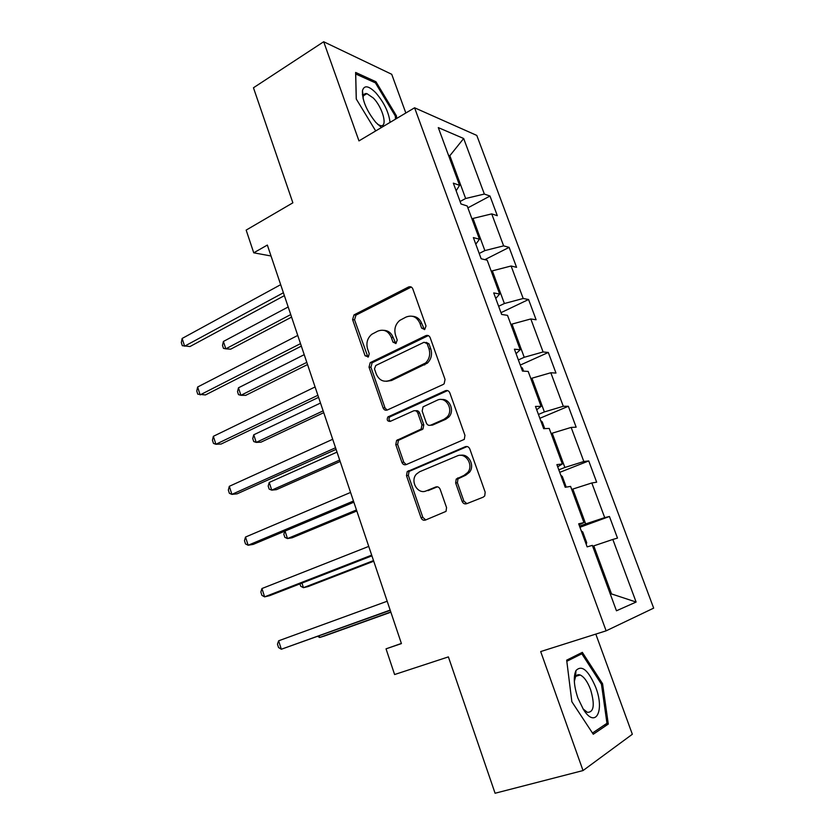 <?xml version="1.0" encoding="UTF-8"?>
<svg xmlns="http://www.w3.org/2000/svg" width="835" height="835" viewBox="0 0 835 835"><rect width="100%" height="100%" fill="white"/><g stroke="black" fill="none" stroke-linecap="round" stroke-linejoin="round"><path stroke-width="1.25" d="M424.691 329.512L426.017 325.984L412.814 288.91C411.874 286.906 410.434 286.28 408.482 287.021L354.009 314.899L352.589 319.586L365.083 355.752L368.381 356.889L369.227 353.727L367.598 349.009C365.96 343.039 367.348 338.133 371.763 334.303L377.796 331.119C383.86 328.875 388.358 330.963 391.302 337.371L392.972 342.131L395.947 343.509L397.23 340.043L395.56 335.273C393.89 329.303 395.289 324.345 399.735 320.421L406.05 317.06C412.271 314.753 416.895 316.83 419.921 323.312L421.633 328.124L424.691 329.512M575.701 674.388L574.908 673.386M362.39 94.699L363.079 95.336M462.12 501.355C463.101 503.495 464.604 504.288 466.65 503.724L483.183 497.169L484.728 495.927L485.177 492.17L469.802 448.969C468.821 446.85 467.297 446.099 465.252 446.715L407.209 471.629L406.488 475.647L421.028 517.731C421.967 519.829 423.418 520.612 425.391 520.08L446.036 511.364L446.548 507.565L440.16 489.3C439.2 487.191 437.728 486.419 435.734 486.993L426.226 490.886C417.75 494.884 409.745 481.075 416.425 474.092L419.587 471.765L457.1 455.983C465.512 451.881 474.029 465.001 467.736 472.485L463.978 475.407L456.213 479.092L455.649 482.974L462.12 501.355L463.863 501.083L466.869 503.641M405.831 112.996L391.719 74.284L323.688 41.75L253.464 87.769L292.866 202.821L246.158 230.105L253.736 252.817L267.346 245.062L401.437 643.587L386.031 648.847L394.6 674.534L448.385 656.894L495.082 793.25L583.028 770.559L632.335 734.268L595.814 634.099M323.688 41.75L358.966 140.896L414.588 107.788L606.126 630.832L540.683 651.561L583.028 770.559M443.135 384.497L444.147 383.787L445.055 379.476L430.171 337.674C429.221 335.628 427.76 334.96 425.777 335.67L370.197 362.661L369.018 367.149L383.098 407.908C384.006 409.933 385.405 410.632 387.315 410.006L443.135 384.497M449.825 392.867L464.949 435.359L464.291 439.387L406.196 464.604C404.265 465.178 402.835 464.437 401.906 462.381L395.769 444.596L396.604 440.442L421.153 429.075L421.967 424.911L417.813 413.054C416.874 410.997 415.423 410.277 413.471 410.914L390.206 421.404C387.304 421.362 386.532 419.88 387.899 416.936L445.358 390.738C447.372 390.081 448.854 390.78 449.825 392.867M414.588 107.788L476.795 135.427L653.669 608.13L606.126 630.832M609.435 516.489L604.707 517.616L591.817 482.974L596.66 482.192L588.738 460.93L583.832 461.505L571.15 427.416L576.15 427.186L568.353 406.269L563.291 406.29L550.818 372.754L555.974 373.057L548.303 352.464L543.084 351.963L530.809 318.949L536.112 319.774L528.565 299.504L523.19 298.492L511.103 266L516.562 267.325L509.131 247.369L503.62 245.866L491.721 213.885L497.316 215.691L489.999 196.037L484.342 194.054L463.675 138.506L438.291 127.598L459.584 185.349L453.332 183.147L461.003 203.98L467.193 205.974L479.467 239.248L473.361 237.578L481.148 258.756L487.191 260.217L499.664 294.045L493.725 292.918L501.647 314.451L507.523 315.359L520.205 349.75L514.423 349.187L522.48 371.084L528.2 371.418L541.09 406.384L535.475 406.415L543.668 428.679L549.221 428.428L562.331 463.989L556.893 464.615L565.222 487.275L570.597 486.398L583.936 522.574L578.676 523.827L587.151 546.873L592.339 545.37L616.46 610.792L636.113 602.045L612.827 539.441L617.493 538.095L609.435 516.489L579.949 527.282M571.735 489.487L572.831 489.059L585.69 523.91L579.532 526.165M585.69 523.91L604.707 517.616M572.831 489.059L591.817 482.974M583.936 522.574L579.031 524.798M551.142 433.626L552.217 433.188L564.867 467.464L558.813 469.855M564.867 467.464L583.832 461.505M552.217 433.188L571.15 427.416M562.331 463.989L557.697 466.796M530.872 378.673L531.937 378.203L544.378 411.926L538.429 414.452M544.378 411.926L563.291 406.29M531.937 378.203L550.818 372.754M541.09 406.384L536.707 409.755M510.926 324.585L511.98 324.095L524.223 357.286L518.378 359.937M524.223 357.286L543.084 351.963M511.98 324.095L530.809 318.949M520.205 349.75L516.072 353.654M491.304 271.365L492.337 270.853L504.382 303.512L498.641 306.278M504.382 303.512L523.19 298.492M492.337 270.853L511.103 266M499.664 294.045L495.76 298.471M471.984 218.979L472.996 218.436L484.864 250.594L479.207 253.475M484.864 250.594L503.62 245.866M472.996 218.436L491.721 213.885M479.467 239.248L475.793 244.185M448.865 156.27L449.856 155.707L465.648 198.5L460.085 201.496M465.648 198.5L484.342 194.054M448.458 155.164L449.856 155.707L463.675 138.506M459.584 185.349L456.14 190.777M401.385 643.441L386.031 648.847M253.736 252.817L271.02 255.98M610.385 594.301L611.523 593.925L593.789 545.871L592.673 546.267M610.406 594.374L611.523 593.925L636.113 602.045M593.789 545.871L612.827 539.441M467.882 207.852L489.999 196.037M484.853 259.654L509.131 247.369M500.99 312.676L528.565 299.504M520.268 365.072L548.303 352.464M539.848 418.293L568.353 406.269M559.732 472.359L588.738 460.93M396.604 118.497L396.468 115.898L375.938 81.726L355.616 72.447L356.242 98.979L375.698 130.938M608.287 724.07L602.578 683.75L582.339 652.354L566.673 660.161L571.85 701.713L593.267 734.236L608.287 724.07L604.081 725.229M374.654 82.519L375.938 81.726M395.341 116.566L396.468 115.898M583.018 708.832L587.349 712.338C593.904 712.401 594.99 704.834 590.596 689.647C587.569 681.715 584.093 676.83 580.179 674.993L580.137 674.972M601.388 684.095L602.578 683.75M424.451 329.606L421.748 323.531C419.942 319.033 416.853 316.611 412.5 316.277M383.829 330.326C388.233 330.545 391.344 332.956 393.191 337.549L395.821 343.571M411.279 287.042L355.971 315.139L354.541 319.815L367.964 357.14M428.334 335.607L372.118 362.776L370.938 367.243L384.998 407.897L387.085 410.1M427.144 343.655L424.076 342.256L375.75 365.511L374.487 368.924L376.22 373.923C379.1 380.342 383.599 382.514 389.695 380.436L425.599 362.985C429.461 359.019 430.578 354.28 428.96 348.769L427.144 343.655L428.96 343.822L426.101 342.34M386.386 381.313L391.573 380.499L389.695 380.436M428.96 343.822L430.776 348.915C432.394 354.426 431.277 359.144 427.426 363.1L391.573 380.499M415.59 410.789C417.437 410.35 418.794 411.102 419.64 413.022L423.794 424.858L422.98 429.013L398.472 440.337L397.637 444.481L403.775 462.225L406.227 464.594M447.602 390.603L389.788 416.905C388.567 418.617 388.755 420.089 390.373 421.331M443.949 419.327L447.007 417.103C454.219 409.891 445.9 395.707 437.185 400.226L423.053 406.843L422.176 411.091L426.341 422.98C427.29 425.046 428.752 425.777 430.735 425.151L443.949 419.327L445.733 419.285L448.781 417.062C454.96 410.893 449.7 398.243 441.548 399.537M430.505 425.234L432.54 425.088L430.735 425.151M445.733 419.285L432.54 425.088M460.544 455.336C468.665 453.321 475.136 465.533 469.468 472.286L465.721 475.209L457.977 478.873L457.403 482.755L463.863 501.083M425.161 491.241L426.226 490.886M437.404 486.815L428.042 490.646M467.151 446.537L409.056 471.441L408.346 475.449L422.854 517.418L425.746 519.944M288.179 306.977L223.404 341.463L225.805 348.842L230.69 349.166L291.592 317.102M223.404 341.463L222.507 345.419L223.467 348.362L225.805 348.842L290.737 314.565M283.399 292.751L184.608 346.191L182.134 338.457L280.675 284.672M284.37 295.642L189.973 346.535L182.312 345.69L181.331 342.611L182.134 338.457M390.049 122.39C388.818 112.307 384.058 102.434 375.781 92.768C368.579 85.619 364.143 84.93 362.453 90.691C362.139 100.242 366.575 110.804 375.771 122.359L381.47 127.504M377.681 124.373L380.342 125.563C388.098 127.755 382.91 107.684 373.329 98.029L366.899 93.624C364.895 93.269 363.674 94.24 363.235 96.547L363.131 98.791M362.4 94.825L363.089 95.472M355.658 73.95L375.406 82.863L395.31 115.992L395.477 119.165M356.305 99.083L355.71 73.908M595.804 687.508C588.435 670.213 581.828 664.556 575.973 670.557C573.238 676.726 573.875 685.869 577.872 697.987L583.373 709.395C595.522 729.174 604.916 710.95 595.804 687.508M575.889 676.277L580.179 674.993C578.185 674.273 576.641 674.899 575.524 676.872L574.334 681.423M574.887 673.511L575.691 674.534M566.808 661.31L581.828 653.784L601.451 684.209L606.962 723.287L592.474 733.047M575.586 655.726L581.828 653.784M304.222 354.666L238.466 387.805L240.908 395.299L245.74 395.341L307.551 364.551M238.466 387.805L237.526 391.657L238.497 394.642L240.908 395.299L306.821 362.369M502.232 314.545L501.397 313.793M320.504 403.044L253.746 434.795L256.22 442.393L260.99 442.164L323.74 412.667M253.746 434.795L252.744 438.521L253.736 441.548L256.22 442.393L323.135 410.862M300.517 343.634L200.139 394.882L197.634 387.022L297.751 335.43M408.941 287.104L411.07 286.937M301.351 346.108L205.452 394.934L197.77 394.183L196.778 391.062L197.634 387.022M317.895 395.289L215.91 444.272L213.363 436.308L315.087 386.96M318.584 397.356L221.16 444.022L215.91 444.272L213.457 443.385L212.445 440.212L213.363 436.308M523.555 371.147L522.439 368.099L520.894 366.784M337.016 452.111L269.235 482.442L271.74 490.145L276.458 489.644L340.169 461.473M269.235 482.442L268.181 486.053L269.183 489.122L271.74 490.145L339.688 460.043M544.723 428.637L542.218 421.852L540.704 420.61M285.048 531.05L287.49 538.565L292.146 537.782L356.827 510.989M284.829 531.144L283.837 534.243L284.85 537.354L287.49 538.565L356.472 509.945M566.203 487.108L562.32 476.451L560.817 475.303M301.957 583.091L303.449 587.673L308.052 586.587L373.725 561.214M299.953 583.863L300.736 586.274L303.449 587.673L373.516 560.588M335.545 447.748L231.9 494.383L229.322 486.304L332.695 439.283M336.098 449.376L237.098 493.829L231.9 494.383L229.374 493.297L228.341 490.072L229.322 486.304M353.466 501.021L248.131 545.245L245.511 537.041L350.575 492.431M353.873 502.2L253.266 544.378L248.131 545.245L245.521 543.94L244.478 540.673L245.511 537.041M371.679 555.129L264.601 596.858L261.95 588.529L368.736 546.403M371.919 555.849L269.674 595.658L264.601 596.858L261.908 595.345L260.854 592.025L261.95 588.529M586.212 544.316L586.713 542.719L582.747 531.947L581.264 530.883M319.137 635.915L319.648 637.491L324.178 636.103L390.874 612.191M317.77 636.406L319.648 637.491L390.801 611.971M390.175 610.093L281.322 649.244L278.629 640.8L387.189 601.231M390.258 610.343L281.322 649.244L278.535 647.511L277.47 644.14L278.629 640.8M421.748 323.531L419.921 323.312M394.851 342.298L392.972 342.131M393.191 337.549L391.302 337.371M367.014 355.877L365.083 355.752M354.541 319.815L352.589 319.586M356.294 314.941L354.343 314.711M410.34 287.344L408.482 287.021M423.46 328.332L421.633 328.124M384.998 407.897L383.098 407.908M370.938 367.243L369.018 367.149M372.723 362.39L370.803 362.275M427.603 335.858L425.777 335.67M424.744 364.895L422.917 364.791M430.776 348.915L428.96 348.769M403.775 462.225L401.906 462.381M397.637 444.481L395.769 444.596M399.464 439.648L397.596 439.742M421.915 429.764L420.089 429.837M423.794 424.858L421.967 424.911M419.64 413.022L417.813 413.054M390.404 416.488L388.515 416.519M447.132 390.78L445.358 390.738M457.403 482.755L455.649 482.974M459.344 477.818L457.59 478.027M465.721 475.209L463.978 475.407M437.289 486.795L435.734 486.993M422.854 517.418L421.028 517.731M408.346 475.449L406.488 475.647M410.194 470.616L408.346 470.804M466.995 446.589L465.252 446.715M355.971 315.139L354.009 314.899M372.118 362.776L370.197 362.661M427.426 363.1L425.599 362.985M398.472 440.337L396.604 440.442M422.98 429.013L421.153 429.075M389.788 416.905L387.899 416.936M448.781 417.062L447.007 417.103M457.977 478.873L456.213 479.092M469.468 472.286L467.736 472.485M409.056 471.441L407.209 471.629M363.423 95.764L366.899 93.624M363.235 96.547L362.453 90.691M575.524 676.872L575.973 670.557"/></g></svg>
